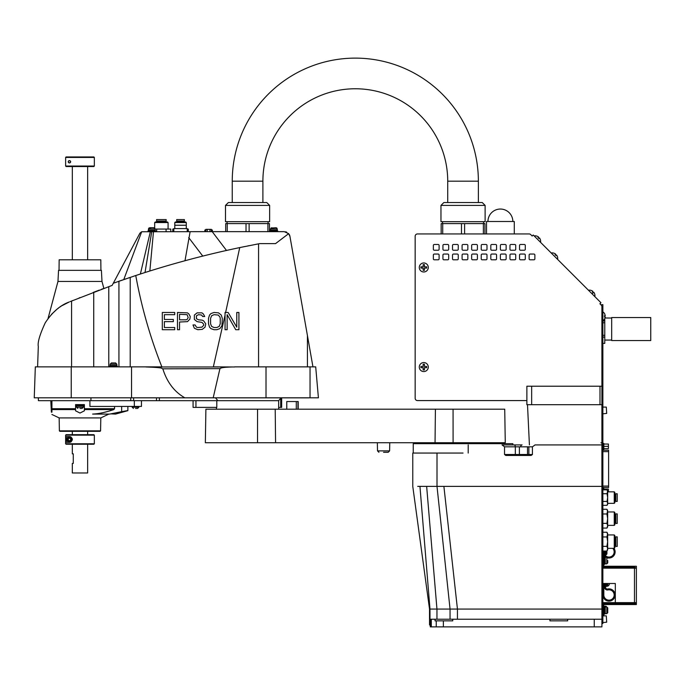 <?xml version="1.0" encoding="UTF-8"?>
<svg xmlns="http://www.w3.org/2000/svg" width="685" height="685" viewBox="0 0 685 685"><rect width="100%" height="100%" fill="white"/><g stroke="black" fill="none" stroke-linecap="round" stroke-linejoin="round"><path stroke-width="1.03" d="M599.991 386.22L599.991 404.698L526.876 404.698L526.876 386.22L601.909 386.22L601.909 306.726A2.295 2.295 0 0 0 601.233 305.099L599.897 303.763L600.951 304.816L602.869 304.628L602.869 623.53L601.909 623.53L601.909 444.916L535.079 444.916L532.425 446.825L532.425 454.497L519.393 454.497L519.393 446.834L528.871 446.834L528.871 454.497M599.897 303.763L600.942 302.71L533.23 234.998L532.176 236.042L530.755 234.621A2.295 2.295 0 0 0 529.128 233.945L417.465 233.945A2.295 2.295 0 0 0 415.161 236.248L415.161 398.285A2.295 2.295 0 0 0 417.465 400.579L526.876 400.579M423.784 271.971A4.504 4.504 0 0 1 419.28 267.467A4.504 4.504 0 0 1 423.784 262.963A4.504 4.504 0 0 1 428.279 267.467A4.504 4.504 0 0 1 423.784 271.971M423.784 371.561A4.504 4.504 0 0 1 419.28 367.066A4.504 4.504 0 0 1 423.784 362.562A4.504 4.504 0 0 1 428.279 367.066A4.504 4.504 0 0 1 423.784 371.561M534.874 258.844L534.874 255.017A0.959 0.959 0 0 0 533.915 254.058L530.087 254.058A0.959 0.959 0 0 0 529.128 255.017L529.128 258.844A0.959 0.959 0 0 0 530.087 259.803L533.915 259.803A0.959 0.959 0 0 0 534.874 258.844M506.138 258.844L506.138 255.017A0.959 0.959 0 0 0 505.188 254.058L501.351 254.058A0.959 0.959 0 0 0 500.392 255.017L500.392 258.844A0.959 0.959 0 0 0 501.351 259.803L505.188 259.803A0.959 0.959 0 0 0 506.138 258.844M496.565 258.844L496.565 255.017A0.959 0.959 0 0 0 495.606 254.058L491.779 254.058A0.959 0.959 0 0 0 490.82 255.017L490.82 258.844A0.959 0.959 0 0 0 491.779 259.803L495.606 259.803A0.959 0.959 0 0 0 496.565 258.844M486.992 258.844L486.992 255.017A0.959 0.959 0 0 0 486.033 254.058L482.197 254.058A0.959 0.959 0 0 0 481.238 255.017L481.238 258.844A0.959 0.959 0 0 0 482.197 259.803L486.033 259.803A0.959 0.959 0 0 0 486.992 258.844M477.411 258.844L477.411 255.017A0.959 0.959 0 0 0 476.452 254.058L472.624 254.058A0.959 0.959 0 0 0 471.665 255.017L471.665 258.844A0.959 0.959 0 0 0 472.624 259.803L476.452 259.803A0.959 0.959 0 0 0 477.411 258.844M467.838 258.844L467.838 255.017A0.959 0.959 0 0 0 466.879 254.058L463.043 254.058A0.959 0.959 0 0 0 462.092 255.017L462.092 258.844A0.959 0.959 0 0 0 463.043 259.803L466.879 259.803A0.959 0.959 0 0 0 467.838 258.844M458.256 258.844L458.256 255.017A0.959 0.959 0 0 0 457.297 254.058L453.47 254.058A0.959 0.959 0 0 0 452.511 255.017L452.511 258.844A0.959 0.959 0 0 0 453.47 259.803L457.297 259.803A0.959 0.959 0 0 0 458.256 258.844M448.684 258.844L448.684 255.017A0.959 0.959 0 0 0 447.725 254.058L443.897 254.058A0.959 0.959 0 0 0 442.938 255.017L442.938 258.844A0.959 0.959 0 0 0 443.897 259.803L447.725 259.803A0.959 0.959 0 0 0 448.684 258.844M439.102 258.844L439.102 255.017A0.959 0.959 0 0 0 438.143 254.058L434.316 254.058A0.959 0.959 0 0 0 433.357 255.017L433.357 258.844A0.959 0.959 0 0 0 434.316 259.803L438.143 259.803A0.959 0.959 0 0 0 439.102 258.844M525.292 249.272L525.292 245.444A0.959 0.959 0 0 0 524.342 244.485L520.506 244.485A0.959 0.959 0 0 0 519.547 245.444L519.547 249.272A0.959 0.959 0 0 0 520.506 250.231L524.342 250.231A0.959 0.959 0 0 0 525.292 249.272M515.719 249.272L515.719 245.444A0.959 0.959 0 0 0 514.76 244.485L510.933 244.485A0.959 0.959 0 0 0 509.974 245.444L509.974 249.272A0.959 0.959 0 0 0 510.933 250.231L514.76 250.231A0.959 0.959 0 0 0 515.719 249.272M506.138 249.272L506.138 245.444A0.959 0.959 0 0 0 505.188 244.485L501.351 244.485A0.959 0.959 0 0 0 500.392 245.444L500.392 249.272A0.959 0.959 0 0 0 501.351 250.231L505.188 250.231A0.959 0.959 0 0 0 506.138 249.272M496.565 249.272L496.565 245.444A0.959 0.959 0 0 0 495.606 244.485L491.779 244.485A0.959 0.959 0 0 0 490.82 245.444L490.82 249.272A0.959 0.959 0 0 0 491.779 250.231L495.606 250.231A0.959 0.959 0 0 0 496.565 249.272M486.992 249.272L486.992 245.444A0.959 0.959 0 0 0 486.033 244.485L482.197 244.485A0.959 0.959 0 0 0 481.238 245.444L481.238 249.272A0.959 0.959 0 0 0 482.197 250.231L486.033 250.231A0.959 0.959 0 0 0 486.992 249.272M477.411 249.272L477.411 245.444A0.959 0.959 0 0 0 476.452 244.485L472.624 244.485A0.959 0.959 0 0 0 471.665 245.444L471.665 249.272A0.959 0.959 0 0 0 472.624 250.231L476.452 250.231A0.959 0.959 0 0 0 477.411 249.272M467.838 249.272L467.838 245.444A0.959 0.959 0 0 0 466.879 244.485L463.043 244.485A0.959 0.959 0 0 0 462.092 245.444L462.092 249.272A0.959 0.959 0 0 0 463.043 250.231L466.879 250.231A0.959 0.959 0 0 0 467.838 249.272M458.256 249.272L458.256 245.444A0.959 0.959 0 0 0 457.297 244.485L453.47 244.485A0.959 0.959 0 0 0 452.511 245.444L452.511 249.272A0.959 0.959 0 0 0 453.47 250.231L457.297 250.231A0.959 0.959 0 0 0 458.256 249.272M448.684 249.272L448.684 245.444A0.959 0.959 0 0 0 447.725 244.485L443.897 244.485A0.959 0.959 0 0 0 442.938 245.444L442.938 249.272A0.959 0.959 0 0 0 443.897 250.231L447.725 250.231A0.959 0.959 0 0 0 448.684 249.272M439.102 249.272L439.102 245.444A0.959 0.959 0 0 0 438.143 244.485L434.316 244.485A0.959 0.959 0 0 0 433.357 245.444L433.357 249.272A0.959 0.959 0 0 0 434.316 250.231L438.143 250.231A0.959 0.959 0 0 0 439.102 249.272M515.719 258.844L515.719 255.017A0.959 0.959 0 0 0 514.76 254.058L510.933 254.058A0.959 0.959 0 0 0 509.974 255.017L509.974 258.844A0.959 0.959 0 0 0 510.933 259.803L514.76 259.803A0.959 0.959 0 0 0 515.719 258.844M525.292 258.844L525.292 255.017A0.959 0.959 0 0 0 524.342 254.058L520.506 254.058A0.959 0.959 0 0 0 519.547 255.017L519.547 258.844A0.959 0.959 0 0 0 520.506 259.803L524.342 259.803A0.959 0.959 0 0 0 525.292 258.844M530.755 234.621L532.176 236.042M599.991 404.698L601.909 404.698L601.909 386.22L601.909 444.916L601.909 414.887M590.222 444.916L586.891 444.916M534.942 444.916C527.69 444.916 527.69 444.916 534.942 444.916L580.161 444.916M601.909 414.682L601.909 424.366M601.909 436.302L601.909 442.767L600.951 442.767M601.909 619.223L594.246 619.223L594.246 626.878L601.909 626.878L601.909 444.916L601.421 444.916M519.393 454.497L504.537 454.497L505.787 455.456L531.089 455.456L532.425 454.497M588.869 444.916L587.85 444.916M426.943 486.384L417.713 486.376M601.909 486.384L427.02 486.384M436.953 619.223L436.953 609.068L450.054 609.068L437.004 486.384L437.004 453.059L463.043 453.059M594.246 626.878L430.283 626.878L430.274 624.968L429.529 624.968L429.529 609.068L412.772 486.384L412.772 453.059L437.004 453.059M418.432 486.376L419.203 486.384M429.529 609.068L429.983 609.068L419.948 486.384M426.652 486.384L436.953 609.068L429.983 609.068L429.983 619.223L594.246 619.223M450.054 619.223L450.054 609.068L601.909 609.068M504.537 454.497L504.537 446.825L502.036 444.916L522.098 444.916A1.918 1.353 -90 0 0 520.746 446.825L532.425 446.825M514.76 444.916L502.036 444.916M468.197 444.916L468.197 453.059M413.252 453.059L413.252 443.674L512.842 443.674L512.842 444.916M527.519 446.834L527.519 454.497M549.952 619.223L549.952 620.85L567.668 620.85L567.668 619.223M452.751 619.223L452.751 620.85L436.242 620.85L436.242 626.878M435.035 619.223L435.035 620.85L436.242 620.85M486.513 233.945L486.513 221.495L514.281 221.495L514.281 233.945M487.943 221.495A12.45 12.45 0 0 1 500.392 209.045A12.45 12.45 0 0 1 512.842 221.495M594.845 296.614A5.429 5.429 135 0 0 594.811 294.344L594.777 294.379A5.394 5.394 0 0 0 593.749 292.221L593.193 292.786A4.607 4.607 0 0 0 592.311 291.904L592.867 291.339A5.394 5.394 0 0 0 590.718 290.312L590.744 290.286A5.429 5.429 0 0 0 588.475 290.243M592.448 293.531L593.749 292.221M557.564 257.098L557.564 257.098A5.429 5.429 0 0 1 557.607 259.367M557.539 257.132A5.394 5.394 0 0 0 556.503 254.983L555.946 255.539A4.607 4.607 0 0 0 555.064 254.657L555.629 254.101A5.394 5.394 0 0 0 553.471 253.065L553.506 253.039A5.429 5.429 0 0 0 551.237 252.996M555.946 255.539L556.503 254.983M555.629 254.101L555.064 254.657M540.499 240.033L540.499 240.033A5.429 5.429 0 0 1 540.542 242.302M540.474 240.067A5.394 5.394 0 0 0 539.438 237.918L538.881 238.474A4.607 4.607 0 0 0 537.999 237.592L538.564 237.036A5.394 5.394 0 0 0 536.406 236L536.441 235.974A5.429 5.429 0 0 0 534.172 235.931M538.881 238.474L539.438 237.918M538.564 237.036L537.999 237.592M423.784 270.344L423.159 270.344L423.159 268.092L420.907 268.092L420.907 266.842L423.159 266.842L423.159 264.59L424.409 264.59L424.409 266.842L426.652 266.842L426.652 268.092L424.409 268.092L424.409 270.344L423.784 270.344M423.784 369.934L423.159 369.934L423.159 367.691L420.907 367.691L420.907 366.441L423.159 366.441L423.159 364.189L424.409 364.189L424.409 366.441L426.652 366.441L426.652 367.691L424.409 367.691L424.409 369.934L423.784 369.934M602.869 594.991A6.131 6.131 0 0 0 608.999 601.122A6.131 6.131 0 0 0 615.121 594.991A6.131 6.131 0 0 0 607.758 588.989A1.918 1.918 0 0 1 605.454 587.113L605.454 583.492M604.495 583.492L604.495 587.113A2.877 2.877 0 0 0 607.946 589.922A5.172 5.172 0 0 1 614.171 594.991A5.172 5.172 0 0 1 608.999 600.163A5.172 5.172 0 0 1 603.827 594.991L603.827 583.492M606.122 583.492L606.122 586.66L605.454 586.66M607.843 583.492L607.843 586.18L606.79 586.18L606.79 583.492M609.282 583.492L609.282 584.742L609.282 583.492M635.423 602.637L635.423 603.596L602.869 603.596M602.869 615.087L603.827 615.087L603.827 604.555L636.382 604.555L636.382 566.247L602.869 566.247M603.827 604.555L636.382 604.555M603.827 606.473L604.59 606.473L604.59 614.137L602.869 614.137M606.79 613.657L605.257 613.657L605.257 606.953L606.79 606.953L606.79 613.657L607.749 612.698L607.749 610.301L607.749 612.698M607.749 610.301L607.749 607.912L607.749 610.301M602.869 568.165L636.382 568.165M636.382 602.637L615.318 602.637L615.318 583.492L602.869 583.492M602.869 567.206L634.473 567.206A0.959 0.959 0 0 1 635.423 568.165M602.869 602.637L615.318 602.637M603.827 555.184L603.827 555.715L602.869 555.715L603.827 555.715L603.827 566.247M602.869 556.674L604.59 556.674L604.59 564.337L603.827 564.337M606.79 557.616L606.79 563.858L605.257 563.858L605.257 557.153L605.848 557.153M607.749 560.501L607.749 562.899L607.749 560.501M607.278 494.579L607.492 492.763M602.869 501.463L607.073 501.403M607.201 500.949L607.467 499.725M602.869 489.852L607.056 489.852L607.655 491.787L607.655 504.297L607.056 505.333L602.869 505.333M607.056 489.852L607.655 490.888L607.056 493.722L607.655 497.593L607.056 501.463L607.655 503.398L607.056 505.333M602.869 493.722L607.056 493.722M614.248 491.847L614.248 503.338L614.839 502.756L614.839 492.438L614.248 491.847L607.655 491.847M615.798 497.593L615.798 493.765L617.228 493.765L617.228 501.429L615.798 501.429L615.798 497.593M606.953 523.417L607.175 522.449M602.869 513.964L606.927 513.964L607.655 518.665L607.655 526.808L606.927 528.067L602.869 528.067M602.869 509.263L606.927 509.263L607.655 511.618L607.655 518.665L606.927 523.366L607.655 525.712L606.927 528.067M606.927 509.263L607.655 510.522L606.927 513.964M602.869 523.366L606.927 523.366M614.248 511.96L614.248 525.369L614.839 524.779L614.839 512.551L614.248 511.96L607.655 511.96M615.798 518.665L615.798 513.878L617.228 513.878L617.228 523.451L615.798 523.451L615.798 518.665M606.953 546.399L607.175 545.431M602.869 536.946L606.927 536.946L607.655 541.647L607.655 549.79L606.927 551.048L606.893 554.002L606.893 551.048L602.869 551.048M602.869 532.245L606.927 532.245L607.655 534.6L607.655 541.647L606.927 546.347L607.655 548.694L606.927 551.048M606.927 532.245L607.655 533.504L606.927 536.946M602.869 546.347L606.927 546.347M614.248 534.942L614.248 548.351L614.839 547.76L614.839 535.533L614.248 534.942L607.655 534.942M615.798 541.647L615.798 536.86L617.228 536.86L617.228 546.433L615.798 546.433L615.798 541.647M612.758 548.351A5.172 5.172 0 0 1 608.999 557.068A5.172 5.172 0 0 1 603.827 551.896L603.827 551.048M602.869 551.896A6.131 6.131 0 0 0 608.999 558.027A6.131 6.131 0 0 0 614 548.351M602.869 488.516L603.827 488.516L603.827 489.852M607.655 491.385L608.417 491.847M603.827 489.09L608.417 489.09L608.417 491.385M602.869 443.418L603.827 443.418L603.827 449.257L602.869 449.257M603.827 448.641L608.417 448.641L608.417 446.337L603.827 446.337M603.827 444.043L608.417 444.043L608.417 446.337M608.614 450.233L602.869 450.233L608.614 450.208L608.614 487.523L602.869 487.497L608.614 487.523M602.869 615.866L606.311 615.866L606.696 622.185L602.869 622.571M606.311 615.866L606.696 622.185M602.869 407.095L606.311 407.095L606.696 413.415L602.869 413.8M606.311 407.095L606.696 413.415M604.649 316.932L605.249 316.932L604.547 316.932L604.547 315.682L605.249 315.682L604.547 313.439M605.215 315.331L604.649 315.682M604.547 319.184L605.249 316.932L604.547 316.932L605.24 317.044M605.215 317.283L605.103 317.857M605.06 318.003L611.679 318.028M604.547 316.932L605.249 316.932M604.307 551.048L604.307 554.071M603.827 567.206L603.827 568.165M603.827 602.637L603.827 603.596M603.827 605.908L604.307 606.473M604.975 607.715L604.975 606.191L605.934 606.191L605.934 606.953M605.934 551.048L605.934 554.961L604.975 554.961L604.975 551.048M602.869 343.373L604.778 343.373L604.778 337.114L602.869 337.114M602.869 335.308L604.778 335.308L604.778 337.114M602.869 322.781L604.778 322.781L604.778 335.308M602.869 320.982L604.778 320.982L604.778 322.781M604.778 315.682L604.778 316.932M604.778 318.739L604.778 320.982M611.679 329.048L611.679 317.549L650.75 317.549L650.75 340.539L611.679 340.539L611.679 329.048M453.068 409.202L504.725 409.202L505.273 442.724L435.043 442.724L435.412 409.202L453.068 409.202L453.093 442.724M435.412 409.202L257.551 409.202L257.526 442.724L205.346 442.724L205.894 409.202L257.551 409.202M286.758 401.538L286.758 409.202L286.758 401.538L298.198 401.538L298.198 409.202M275.207 409.202L275.575 442.724L257.526 442.724M275.575 442.724L435.043 442.724M383.557 452.297L388.181 452.297L383.557 452.297M440.969 205.406L443.846 202.537L482.249 202.537L485.117 205.406L440.969 205.406L440.969 221.692L485.117 221.692L485.117 205.406M441.166 233.945L441.166 223.601L484.929 223.601L484.929 233.945M442.715 233.945L442.715 223.601M461.493 223.601L461.493 233.945M464.601 233.945L464.601 223.601M483.379 223.601L483.379 233.945M447.725 202.537L447.725 181.182L478.37 181.182A123.06 123.06 0 0 0 355.309 58.122A123.06 123.06 0 0 0 232.249 181.182L262.894 181.182L262.894 202.537M447.725 181.182A92.415 92.415 0 0 0 355.309 88.767A92.415 92.415 0 0 0 262.894 181.182M225.493 205.406L228.37 202.537L266.773 202.537L269.642 205.406L225.493 205.406L225.493 221.692L269.642 221.692L269.642 205.406M225.69 231.65L225.69 223.601L269.453 223.601L269.453 231.65M227.24 231.65L227.24 223.601M246.018 223.601L246.018 231.65M249.126 231.65L249.126 223.601M267.904 223.601L267.904 231.65M256.224 244.28L259.692 243.62L275.541 243.62L288.65 233.653L289.943 236.402A5.745 5.745 0 0 0 289.258 234.51M286.707 232.189A5.745 5.745 0 0 0 285.534 231.787M297.084 276.903L293.54 256.807M307.428 366.869L307.428 335.53L312.951 366.869L289.943 236.402M126.22 278.726L123.771 279.566L141.667 231.761L212.213 231.65L226.495 250.453M288.65 233.653L284.284 231.65L212.213 231.65M191.158 231.65L192.245 231.65M193.384 231.65L204.849 231.65L204.849 230.023L205.825 230.023M145.014 272.527L151.736 231.65L150.357 231.65L140.374 274.017L133.558 276.252M147.977 230.888L147.977 231.65L147.977 230.888L155.632 230.888L155.632 231.65M155.152 228.97L155.152 230.211L148.448 230.211L148.448 228.97L155.152 228.97L153.911 227.72L149.698 227.72L151.805 227.72L148.816 228.088L148.448 230.211M270.078 230.888L270.078 231.65L270.078 230.888L277.742 230.888L277.742 231.65L277.742 230.888M276.012 227.72L276.894 228.088L277.262 230.211L270.558 230.211L270.558 228.97L277.262 228.97L276.012 227.72L270.917 228.088L270.558 230.211M141.667 231.761L139.911 233.174L113.29 283.239L135.758 275.524C169.897 264.264 204.55 254.957 239.733 247.585L259.692 243.62L264.812 243.62M128.172 278.067L130.167 277.391M113.402 283.205L114.215 282.914M115.268 282.537L116.107 282.246M118.12 281.535L121.168 280.465M121.416 280.379L122.795 279.9M238.526 247.833L245.247 246.446M247.833 245.924L249.083 245.675M186.68 260.274L187.75 259.992M149.852 270.995L153.483 231.65M184.993 260.737L190.13 231.65M188.692 237.575L202.76 256.096M266.157 243.62L269.95 243.62M234.647 366.869L315.699 366.869L318.414 397.805L213.189 397.805L219.894 368.821C220.955 368.539 218.318 367.4 232.241 366.972L213.343 366.869L225.057 315.04M266.011 397.805L266.011 366.869M213.189 397.805L34.25 397.805L35.329 366.869L161.874 366.869C150.203 337.397 141.495 306.949 135.758 275.524M234.63 366.972L230.751 366.98M228.953 367.04L226.367 367.203M225.81 367.254L224.372 367.417M223.387 367.554L222.848 367.648M221.906 367.845L221.246 368.016M219.988 368.641L162.825 368.821C160.735 368.513 165.821 367.674 145.965 366.972L232.241 366.972M98.76 290.312L99.231 290.132M101.594 289.25L102.313 288.976M101.988 281.449L101.406 270.344L58.55 270.344L57.968 281.449L101.988 281.449L103.855 288.411L101.371 289.335M98.897 290.26L93.22 292.418M79.982 297.607L79.143 297.941M72.661 300.569L71.856 300.903M70.058 301.64L112.16 285.38L113.29 283.239M37.598 366.869L38.309 346.524C37.469 342.483 39.79 334.563 45.27 322.755C52.317 312.137 60.28 305.219 69.176 302.008L62.035 305.664M61.085 306.263L60.083 306.94M58.593 308.002L57.9 308.515M56.572 309.569L51.401 314.475M51.88 313.961L56.949 309.26M57.42 308.884L57.96 308.473M130.21 366.869L130.21 277.374M184.83 397.805C174.35 391.854 167.012 382.196 162.825 368.821M225.622 312.48L239.733 247.585M225.057 329.716L225.057 312.48L228.156 312.48L236.779 327.147L236.779 312.48L238.919 312.48L238.919 329.716L235.743 329.716L227.129 314.68L227.129 329.716L225.057 329.716M225.057 313.644L225.331 312.48M258.562 366.869L258.562 243.834M222.3 318.345L221.264 315.049L218.506 312.848L214.02 312.48L210.92 313.576L209.541 315.049L208.505 318.345L208.505 323.851L209.541 327.147L210.92 328.612L214.02 329.716L216.785 329.716L219.885 328.612L221.957 325.683L222.3 318.345M220.227 318.345L219.885 316.881L218.164 315.049L214.02 314.68L211.614 315.776L210.578 318.345L210.578 323.851L211.614 326.411L214.02 327.516L216.785 327.516L219.191 326.411L220.227 323.851L220.227 318.345M190.233 316.513L188.855 313.944L187.476 312.848L177.475 312.48L177.475 329.716L179.547 329.716L179.547 322.01L187.476 321.65L189.891 319.082L190.233 316.513M188.169 317.609L187.133 314.68L179.547 314.312L179.547 319.809L186.097 319.809L187.133 319.45L188.169 317.609M174.718 312.48L162.311 312.48L162.311 329.716L174.718 329.716L174.718 327.516L164.374 327.516L164.374 321.65L173.339 321.65L173.339 319.45L164.374 319.45L164.374 314.68L174.718 314.68L174.718 312.48M205.748 323.851L205.063 327.147L202.306 329.348L197.819 329.716L194.369 328.252L192.99 324.947L195.062 324.947L196.441 327.147L197.819 327.516L201.955 327.147L203.685 325.315L203.685 324.21L201.955 322.378L197.134 321.65L194.369 319.45L194.369 315.049L197.134 312.848L201.955 312.848L203.334 313.944L204.712 316.513L202.649 316.513L201.613 315.049L198.513 314.68L196.441 315.776L196.441 318.713L198.513 319.809L202.306 320.178L203.685 320.914L205.748 323.851M109.669 366.869L109.669 366.107L117.332 366.107L117.332 366.869M116.852 364.189L116.852 365.439L110.148 365.439L110.148 364.189L116.852 364.189L115.602 362.947L113.496 362.947L115.602 362.947M113.496 362.947L111.39 362.947L113.496 362.947M59.03 270.344L59.15 259.803L100.806 259.803L100.926 270.344M100.575 430.839L100.078 431.327L59.878 431.327L59.381 430.839L100.575 430.839L100.806 417.918L108.838 414.082M59.381 430.839L59.158 417.918L100.806 417.918M79.982 413.046L75.573 410.82L75.573 404.604L84.383 404.604L84.383 410.82L79.982 413.046M51.923 400.682L51.923 409.579C51.923 416.095 51.923 416.095 51.923 409.579L51.923 412.173L51.384 412.173L50.784 400.682M130.732 397.857L130.732 400.682L38.394 400.682L38.394 397.805M215.484 397.857L217.941 400.682L130.732 400.682M308.687 397.857L77.003 397.805M216.802 400.682L216.802 407.378L193.076 407.378L193.076 400.682L193.076 407.378M281.013 397.857L278.658 400.682L278.658 407.378L281.663 407.378L281.663 397.857L281.663 407.378M159.374 400.682L159.374 397.857M121.656 406.428L121.656 411.659L109.703 414.082L92.612 414.082C98.914 413.783 105.978 412.276 113.796 409.579L114.558 408.714L114.558 406.428M108.042 411.377L103.058 412.635M102.116 412.841L100.387 413.175M99.95 413.252L98.897 413.432M113.796 409.579L84.383 409.579L84.383 408.714L114.558 408.714M83.81 404.604L83.81 405.272L76.146 405.272L76.146 404.604M79.982 405.948L83.33 405.948L83.33 407.19L76.626 407.19L76.626 405.948L79.982 405.948M79.982 408.44L82.089 408.44L79.982 408.44M141.461 406.428L141.461 400.682L141.461 406.428L89.923 406.428L89.923 400.682M127.864 410.666L115.534 414.082L110.919 413.868M121.656 411.659L127.864 410.563L127.864 406.428M135.527 408.44L137.634 408.44L135.527 408.44M212.341 231.65L212.341 230.023L212.341 231.65M211.357 230.023L212.341 230.023M173.827 231.65L173.827 228.584L187.236 228.584L187.236 231.65M174.786 222.565L174.786 228.584L174.786 225.237L186.277 225.237L186.277 228.584L186.277 222.565L174.786 222.565L175.377 221.974L185.695 221.974L186.277 222.565M170.779 231.65L170.779 229.064L156.685 229.064L156.685 231.65M166.078 231.65L166.078 229.064M155.152 229.064L156.685 229.064M167.5 221.974L155.264 221.974L154.673 222.565L168.082 222.565L168.082 229.064L168.082 222.565L167.5 221.974L168.082 222.565M161.377 221.024L156.591 221.024L156.591 219.585L166.172 219.585L166.172 221.024L161.377 221.024M188.272 231.65L188.272 229.064L187.236 229.064M172.791 231.65L172.791 229.064L173.827 229.064M180.532 221.024L176.704 221.024L176.704 219.585L184.368 219.585L184.368 221.024L180.532 221.024M211.357 231.65L211.357 229.355L207.212 229.355L207.212 231.65M209.978 231.65L209.978 229.355M205.825 231.65L205.825 229.355L207.212 229.355M87.637 444.248L87.637 472.984L72.319 472.984L72.319 463.403L73.278 463.403L73.278 453.83L72.319 453.83L72.319 444.248M94.342 443.777L94.342 435.155L65.632 435.155L66.111 434.675L65.632 435.155L65.632 443.777L94.342 443.777L93.862 444.248L66.111 444.248L65.632 443.777L66.111 444.248M69.442 436.593C73.244 438.503 73.244 440.421 69.442 442.339L66.205 442.339L66.205 436.593L69.442 436.593M94.342 435.155L93.862 434.675L66.111 434.675M69.639 442.33A2.877 2.877 0 0 0 70.358 442.185M70.838 441.979A2.877 2.877 0 0 0 71.377 441.594M72.233 440.138A2.877 2.877 0 0 0 72.293 439.085M72.233 438.785A2.877 2.877 0 0 0 72.028 438.212M71.377 437.338A2.877 2.877 0 0 0 70.683 436.876M70.529 436.799A2.877 2.877 0 0 0 69.861 436.619M66.813 439.462A2.637 2.637 0 0 0 69.442 442.099A2.637 2.637 0 0 0 72.079 439.462A2.637 2.637 0 0 0 69.442 436.833A2.637 2.637 0 0 0 66.813 439.462M71.694 439.462A2.252 2.252 0 0 0 69.442 437.21A2.252 2.252 0 0 0 67.19 439.462A2.252 2.252 0 0 0 69.442 441.714A2.252 2.252 0 0 0 71.694 439.462M70.135 438.263L68.757 438.263L68.063 439.462L68.757 440.66L70.135 440.66L70.829 439.462L70.135 438.263M94.342 166.053L94.342 157.43L65.632 157.43L66.111 156.951L65.632 157.43L65.632 166.053L94.342 166.053L93.862 166.532L66.111 166.532L65.632 166.053L66.111 166.532M68.569 160.924A1.199 1.199 0 0 0 68.243 161.737L68.243 161.737C69.005 163.184 69.81 163.184 70.641 161.737C69.801 160.299 69.005 160.299 68.243 161.737A1.199 1.199 0 0 0 69.442 162.936A1.199 1.199 0 0 0 70.589 161.386M94.342 157.43L93.862 156.951L66.111 156.951M68.303 161.737A1.139 1.139 0 0 0 69.442 162.884A1.139 1.139 0 0 0 70.589 161.737A1.139 1.139 0 0 0 69.442 160.598A1.139 1.139 0 0 0 68.303 161.737M453.949 577.421L443.897 486.384L457.443 609.068L457.443 619.223M520.746 446.834L515.326 446.825L515.326 454.497A0.959 0.676 -90 0 0 516.002 455.456M513.973 444.916A1.918 1.353 90 0 1 515.326 446.825L504.537 446.825M520.069 455.456A0.959 0.676 90 0 0 520.746 454.497M443.375 626.878L443.375 620.85M429.529 619.223L429.983 619.223M430.308 619.223L430.308 626.878M431.293 626.878L431.293 619.223M531.663 404.698L531.663 386.22M634.473 568.165L634.473 602.637M608.614 486.085L602.869 486.085M602.869 451.646L608.614 451.646M297.941 401.538L297.941 409.202M296.288 409.202L296.288 401.538M388.181 452.297L389.619 450.884L377.503 450.884L377.358 442.724M310.04 397.805L310.04 366.869M71.582 366.869L71.582 301.015M93.734 292.221L93.734 366.869M108.778 366.869L108.778 286.604M118.933 366.869L118.933 281.244M131.546 366.869L131.546 397.805M71.231 397.805L71.231 366.869M51.923 409.579L75.573 409.579M90.934 400.682L90.934 397.857M217.941 400.682L278.658 400.682M195.953 407.378L195.953 400.682M280.704 397.925L280.704 407.378M156.497 397.857L156.497 400.682M133.609 400.682L133.609 397.857M75.573 408.714L51.923 408.714M134.337 400.682L134.337 406.428M137.634 408.44L138.875 407.19L132.171 407.19L132.171 406.428M529.411 444.916L527.501 404.698M601.909 404.698L601.909 444.916M491.779 442.724L491.779 443.674M434.316 442.724L434.316 443.674M603.827 585.461L604.495 585.461M609.282 584.742L607.843 586.18M606.122 585.461L606.79 585.461M604.59 607.715L605.257 607.715M607.749 607.912L606.79 606.953M604.59 612.887L605.257 612.887M604.59 557.915L605.257 557.915M607.749 562.899L606.79 563.858M607.467 557.436L607.749 558.112M604.59 563.087L605.257 563.087M607.655 503.338L614.248 503.338M614.839 494.245L615.798 494.245M614.839 500.949L615.798 500.949M607.655 525.369L614.248 525.369M614.839 514.358L615.798 514.358M614.839 522.972L615.798 522.972M607.655 548.351L614.248 548.351M614.839 537.34L615.798 537.34M614.839 545.954L615.798 545.954M604.581 313.439L602.869 311.761L604.581 313.439M604.581 319.184L602.869 320.854M604.307 606.293L604.975 606.293M606.893 607.15L605.934 606.191M606.893 554.002L605.934 554.961M604.778 340.06L611.679 340.06M389.619 450.884L389.756 442.724M378.942 452.297L377.503 450.884M483.541 223.601L483.541 221.692M442.553 223.601L442.553 221.692M478.37 202.537L478.37 181.182M232.249 181.182L232.249 202.537M268.066 223.601L268.066 221.692M227.077 223.601L227.077 221.692M149.219 230.888L149.219 230.211L149.219 230.888M154.39 230.888L154.39 230.211M149.698 227.72L148.448 228.97M154.793 228.088L153.911 227.72M271.32 230.888L271.32 230.211L271.32 230.888M276.492 230.888L276.492 230.211L276.492 230.888M271.799 227.72L270.558 228.97M277.262 230.211L277.262 228.97M57.968 281.449L48.01 318.602M110.91 366.107L110.91 365.439M111.39 362.947L110.148 364.189M116.082 366.107L116.082 365.439M59.158 417.918L51.923 414.468M216.443 409.202L216.443 407.378M278.692 409.202L278.692 407.378M82.568 405.948L82.568 405.272M77.396 405.948L77.396 405.272M77.876 408.44L76.626 407.19M82.089 408.44L83.33 407.19M138.875 407.19L138.875 406.428M133.421 408.44L132.171 407.19M154.673 227.985L154.673 222.565L154.673 227.985M157.07 221.974L157.07 221.024L157.07 221.974M165.693 221.974L165.693 221.024L165.693 221.974M156.591 221.024L156.591 219.585M166.172 221.024L166.172 219.585M177.184 221.974L177.184 221.024M183.888 221.974L183.888 221.024M87.637 434.675L87.637 431.327M87.637 259.803L87.637 166.532M72.319 434.675L72.319 431.327M72.319 259.803L72.319 166.532"/></g></svg>
